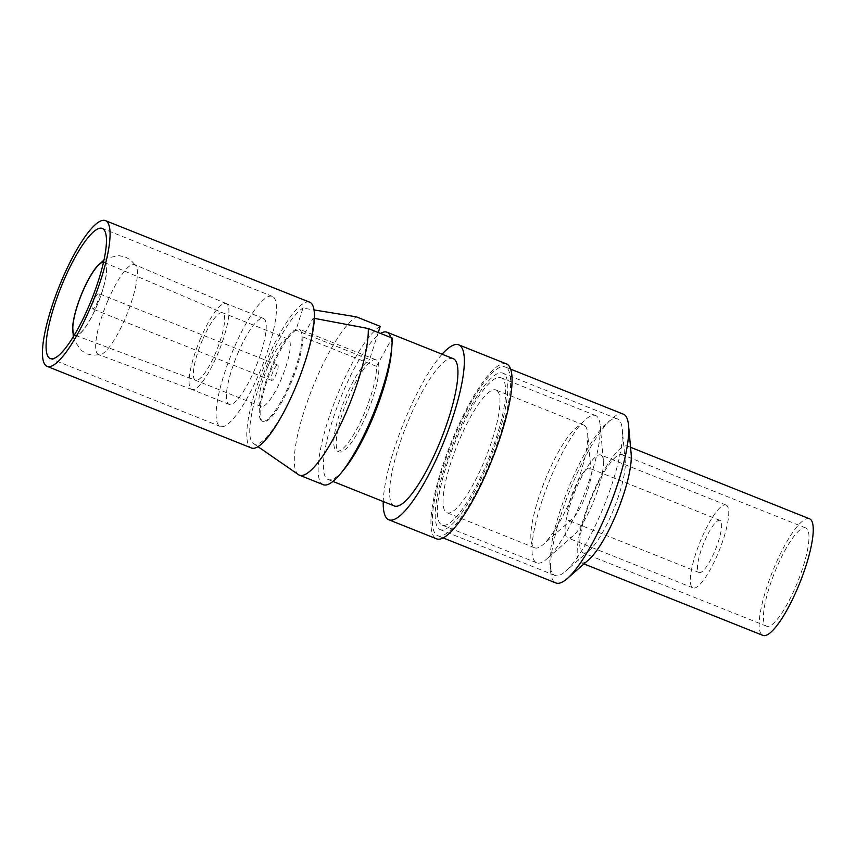 <?xml version="1.0" encoding="UTF-8"?>
<svg xmlns="http://www.w3.org/2000/svg" width="856" height="856" viewBox="0 0 856 856"><rect width="100%" height="100%" fill="white"/><g stroke="black" fill="none" stroke-linecap="round" stroke-linejoin="round"><path stroke-width="0.64" stroke-dasharray="4.28 3.21" d="M314.334 318.346L313.189 318.132L302.821 336.9A49.573 11.663 111.8 0 1 290.473 384.28A49.573 11.663 111.8 0 1 263.102 421.505A49.573 11.663 111.8 0 1 268.078 377.945A49.573 11.663 111.8 0 1 295.941 330.159L302.971 308.117L313.992 309.915M313.189 318.132A73.702 17.345 111.8 0 1 289.649 400.062A73.702 17.345 111.8 0 1 253.323 443.472A73.702 17.345 111.8 0 1 262.214 377.314A73.702 17.345 111.8 0 1 302.971 308.117M378.256 332.513L369.621 359.595L295.941 330.159M302.821 336.9L376.49 366.336A49.573 11.663 111.8 0 1 364.153 413.716A49.573 11.663 111.8 0 1 336.783 450.941A49.573 11.663 111.8 0 1 341.758 407.381A49.573 11.663 111.8 0 1 369.621 359.595M376.49 366.336L392.134 338.056M380.214 326.371A85.932 20.212 -68.2 0 0 331.914 409.2A85.932 20.212 -68.2 0 0 323.29 484.699M298.466 474.652A85.932 20.212 111.8 0 1 308.834 397.516A85.932 20.212 111.8 0 1 356.353 316.838M366.539 414.668A49.573 11.663 111.8 0 1 339.169 451.893A49.573 11.663 111.8 0 1 348.574 397.045A49.573 11.663 111.8 0 1 375.945 359.82A49.573 11.663 111.8 0 1 366.539 414.668M289.574 383.927A49.573 11.663 -68.2 0 0 298.99 329.079A49.573 11.663 -68.2 0 0 269.768 370.787A49.573 11.663 -68.2 0 0 262.204 421.152A49.573 11.663 -68.2 0 0 289.574 383.927M98.879 293.672A8.26 1.947 111.8 0 1 97.306 302.329A8.26 1.947 111.8 0 1 92.587 308.909A8.26 1.947 111.8 0 1 93.85 300.51A8.26 1.947 111.8 0 1 98.718 293.565A8.26 1.947 111.8 0 1 98.879 293.672M277.858 365.17A8.26 1.947 111.8 0 1 276.285 373.826A8.26 1.947 111.8 0 1 271.566 380.406A8.26 1.947 111.8 0 1 272.829 372.007A8.26 1.947 111.8 0 1 277.697 365.052A8.26 1.947 111.8 0 1 277.858 365.17M268.046 366.272A36.359 8.549 -68.2 0 0 261.144 406.493A36.359 8.549 -68.2 0 0 282.576 375.902A36.359 8.549 -68.2 0 0 288.119 338.965A36.359 8.549 -68.2 0 0 268.046 366.272M202.423 340.057A36.359 8.549 -68.2 0 0 195.521 380.278A36.359 8.549 -68.2 0 0 195.564 380.289A36.359 8.549 -68.2 0 0 216.953 349.687A36.359 8.549 -68.2 0 0 222.528 312.772A36.359 8.549 -68.2 0 0 222.496 312.75A36.359 8.549 -68.2 0 0 202.423 340.057M103.469 262.289A39.205 9.223 111.8 0 1 104.272 262.46A39.205 9.223 111.8 0 1 98.258 302.275A39.205 9.223 111.8 0 1 75.189 335.274A39.205 9.223 111.8 0 1 74.483 334.846M74.258 335.22A39.654 9.33 -68.2 0 0 98.354 302.307A39.654 9.33 -68.2 0 0 103.565 261.861M107.749 300.959A48.471 11.406 -68.2 0 0 98.611 354.609A48.471 11.406 -68.2 0 0 100.601 354.662A48.471 11.406 -68.2 0 0 127.127 313.81A48.471 11.406 -68.2 0 0 136.051 265.927A48.471 11.406 -68.2 0 0 134.574 264.579A48.471 11.406 -68.2 0 0 107.749 300.959M200.625 338.291A46.267 10.882 -68.2 0 0 191.84 389.48A46.267 10.882 -68.2 0 0 191.894 389.501A46.267 10.882 -68.2 0 0 219.115 350.553A46.267 10.882 -68.2 0 0 226.219 303.57A46.267 10.882 -68.2 0 0 226.166 303.548A46.267 10.882 -68.2 0 0 200.625 338.291M237.915 353.186A46.267 10.882 111.8 0 1 263.455 318.443A46.267 10.882 111.8 0 1 256.404 365.448A46.267 10.882 111.8 0 1 229.13 404.374A46.267 10.882 111.8 0 1 237.915 353.186M273.653 297.257A70.064 16.489 111.8 0 1 260.31 370.702A70.064 16.489 111.8 0 1 220.302 426.47A70.064 16.489 111.8 0 1 230.981 355.294A70.064 16.489 111.8 0 1 272.283 296.347A70.064 16.489 111.8 0 1 273.653 297.257M309.712 302.221A78.495 18.468 -68.2 0 0 263.445 368.262A78.495 18.468 -68.2 0 0 251.482 448.009M390.785 337.521A79.319 18.661 111.8 0 1 391.631 348.799M342.946 470.693A79.319 18.661 111.8 0 1 328.126 479.51A79.319 18.661 111.8 0 1 336.034 409.992A79.319 18.661 111.8 0 1 380.556 333.433M453.199 358.653A79.319 18.661 -68.2 0 0 406.45 425.389A79.319 18.661 -68.2 0 0 394.349 505.971M442.103 354.213A94.192 22.16 -68.2 0 0 383.253 501.53M506.442 363.907A94.192 22.16 -68.2 0 0 450.919 443.151A94.192 22.16 -68.2 0 0 436.56 538.841M506.998 368.155A90.886 21.379 -68.2 0 0 505.222 366.978A90.886 21.379 -68.2 0 0 451.647 443.44A90.886 21.379 -68.2 0 0 437.791 535.781A90.886 21.379 -68.2 0 0 489.685 463.428A90.886 21.379 -68.2 0 0 506.998 368.155M623.318 414.154A90.886 21.379 -68.2 0 0 569.754 490.627A90.886 21.379 -68.2 0 0 555.886 582.957M631.15 453.766A62.798 14.777 -68.2 0 0 628.775 446.907A62.798 14.777 -68.2 0 0 627.544 446.094A62.798 14.777 -68.2 0 0 590.522 498.92A62.798 14.777 -68.2 0 0 580.946 562.713A62.798 14.777 -68.2 0 0 588.853 559.642M809.498 518.779A62.798 14.777 -68.2 0 0 772.487 571.605A62.798 14.777 -68.2 0 0 762.91 635.398M806.855 528.676A52.879 12.444 -68.2 0 0 805.817 527.981A52.879 12.444 -68.2 0 0 774.648 572.471A52.879 12.444 -68.2 0 0 766.591 626.196A52.879 12.444 -68.2 0 0 796.786 584.102A52.879 12.444 -68.2 0 0 806.855 528.676M623.179 455.296A52.879 12.444 -68.2 0 0 622.141 454.611A52.879 12.444 -68.2 0 0 590.972 499.102A52.879 12.444 -68.2 0 0 582.904 552.816A52.879 12.444 -68.2 0 0 589.559 550.226A52.879 12.444 -68.2 0 0 614.073 508.325A52.879 12.444 -68.2 0 0 625.18 461.074A52.879 12.444 -68.2 0 0 623.179 455.296M619.081 420.007A84.273 19.827 -68.2 0 0 617.422 418.916A84.273 19.827 -68.2 0 0 567.753 489.825A84.273 19.827 -68.2 0 0 554.902 575.435A84.273 19.827 -68.2 0 0 565.495 571.316A84.273 19.827 -68.2 0 0 604.571 504.537A84.273 19.827 -68.2 0 0 622.269 429.209A84.273 19.827 -68.2 0 0 619.081 420.007M504.419 374.211A84.273 19.827 -68.2 0 0 502.772 373.109A84.273 19.827 -68.2 0 0 453.091 444.018A84.273 19.827 -68.2 0 0 440.241 529.639A84.273 19.827 -68.2 0 0 488.369 462.55A84.273 19.827 -68.2 0 0 504.419 374.211M502.483 378.748A79.319 18.661 -68.2 0 0 500.931 377.721A79.319 18.661 -68.2 0 0 454.172 444.457A79.319 18.661 -68.2 0 0 442.081 525.038A79.319 18.661 -68.2 0 0 487.374 461.898A79.319 18.661 -68.2 0 0 502.483 378.748M597.156 416.572A79.319 18.661 -68.2 0 0 595.605 415.535A79.319 18.661 -68.2 0 0 548.846 482.27A79.319 18.661 -68.2 0 0 536.755 562.852A79.319 18.661 -68.2 0 0 546.738 558.968A79.319 18.661 -68.2 0 0 583.514 496.116A79.319 18.661 -68.2 0 0 600.163 425.229A79.319 18.661 -68.2 0 0 597.156 416.572M601.693 455.563A44.619 10.497 -68.2 0 0 600.816 454.985A44.619 10.497 -68.2 0 0 574.515 492.521A44.619 10.497 -68.2 0 0 567.71 537.857A44.619 10.497 -68.2 0 0 573.327 535.663A44.619 10.497 -68.2 0 0 594.01 500.311A44.619 10.497 -68.2 0 0 603.373 460.442A44.619 10.497 -68.2 0 0 601.693 455.563M726.969 505.618A44.619 10.497 -68.2 0 0 726.102 505.04A44.619 10.497 -68.2 0 0 699.801 542.576A44.619 10.497 -68.2 0 0 692.996 587.901A44.619 10.497 -68.2 0 0 718.473 552.388A44.619 10.497 -68.2 0 0 726.969 505.618M720.517 520.748A28.088 6.613 -68.2 0 0 719.971 520.384A28.088 6.613 -68.2 0 0 703.407 544.02A28.088 6.613 -68.2 0 0 699.127 572.557A28.088 6.613 -68.2 0 0 715.167 550.194A28.088 6.613 -68.2 0 0 720.517 520.748M590.073 468.639A28.088 6.613 -68.2 0 0 589.517 468.264A28.088 6.613 -68.2 0 0 572.964 491.9A28.088 6.613 -68.2 0 0 568.673 520.448A28.088 6.613 -68.2 0 0 572.215 519.068A28.088 6.613 -68.2 0 0 585.237 496.812A28.088 6.613 -68.2 0 0 591.132 471.699A28.088 6.613 -68.2 0 0 590.073 468.639M585.108 425.924A66.094 15.547 -68.2 0 0 583.813 425.058A66.094 15.547 -68.2 0 0 544.855 480.676A66.094 15.547 -68.2 0 0 534.775 547.829A66.094 15.547 -68.2 0 0 543.089 544.587A66.094 15.547 -68.2 0 0 573.734 492.211A66.094 15.547 -68.2 0 0 587.612 433.136A66.094 15.547 -68.2 0 0 585.108 425.924M497.315 390.85A66.094 15.547 -68.2 0 0 496.02 389.994A66.094 15.547 -68.2 0 0 457.061 445.601A66.094 15.547 -68.2 0 0 446.982 512.755A66.094 15.547 -68.2 0 0 484.731 460.143A66.094 15.547 -68.2 0 0 497.315 390.85M253.323 443.472L257.988 446.693M375.945 359.82L298.99 329.079M339.169 451.893L336.783 450.941M263.102 421.505L262.204 421.152M277.697 365.052L98.718 293.565M271.566 380.406L92.587 308.909M288.119 338.965L222.496 312.75L104.272 262.46M261.144 406.493L195.521 380.278L75.189 335.274M73.263 336.857L74.418 340.827L81.438 350.585L87.355 353.967L92.726 355.24L100.601 354.662M103.972 259.989L107.546 257.913L119.145 255.655L125.971 257.292L130.743 260.074L136.051 265.927M226.219 303.57L134.574 264.579M191.894 389.501L98.611 354.609M263.455 318.443L226.166 303.548M229.13 404.374L191.84 389.48M272.283 296.347L102.26 228.424M220.302 426.47L50.269 358.557M332.963 481.447L328.126 479.51M510.625 369.139L505.222 366.978M443.194 537.932L437.791 535.781M630.551 447.292L627.544 446.094M583.963 563.922L580.946 562.713M805.817 527.981L622.141 454.611M766.591 626.196L582.904 552.816M625.18 461.074L622.269 429.209M589.559 550.226L565.495 571.316M617.422 418.916L502.772 373.109M554.902 575.435L440.241 529.639M595.605 415.535L500.931 377.721M536.755 562.852L442.081 525.038M603.373 460.442L600.163 425.229M573.327 535.663L546.738 558.968M726.102 505.04L600.816 454.985M692.996 587.901L567.71 537.857M719.971 520.384L589.517 468.264M699.127 572.557L568.673 520.448M591.132 471.699L587.612 433.136M572.215 519.068L543.089 544.587M583.813 425.058L496.02 389.994M534.775 547.829L446.982 512.755"/><path stroke-width="1.28" d="M313.992 309.915L356.353 316.838L380.214 326.371L378.256 332.513M368.273 328.522A85.932 20.212 111.8 0 1 341.779 422.029A85.932 20.212 111.8 0 1 299.429 475.166L323.29 484.699A85.932 20.212 -68.2 0 0 365.64 431.563A85.932 20.212 -68.2 0 0 392.134 338.056L368.273 328.522L314.334 318.346M299.429 475.166A85.932 20.212 111.8 0 1 298.466 474.652L257.988 446.693M74.483 334.846A39.205 9.223 111.8 0 1 82.583 291.885A39.205 9.223 111.8 0 1 103.469 262.289M103.565 261.861A39.654 9.33 -68.2 0 0 96.289 267.275A39.654 9.33 -68.2 0 0 82.508 291.8A39.654 9.33 -68.2 0 0 72.717 326.286A39.654 9.33 -68.2 0 0 74.258 335.22M103.629 229.333A70.064 16.489 -68.2 0 0 102.26 228.424A70.064 16.489 -68.2 0 0 60.958 287.37A70.064 16.489 -68.2 0 0 50.269 358.557A70.064 16.489 -68.2 0 0 90.287 302.778A70.064 16.489 -68.2 0 0 103.629 229.333M106.925 221.618A78.495 18.468 111.8 0 1 91.967 303.901A78.495 18.468 111.8 0 1 47.144 366.379A78.495 18.468 111.8 0 1 59.118 286.632A78.495 18.468 111.8 0 1 105.384 220.602A78.495 18.468 111.8 0 1 106.925 221.618M47.144 366.379L251.482 448.009A78.495 18.468 -68.2 0 0 296.304 385.521A78.495 18.468 -68.2 0 0 311.252 303.238A78.495 18.468 -68.2 0 0 309.712 302.221L105.384 220.602M380.556 333.433A79.319 18.661 111.8 0 1 386.976 332.203A79.319 18.661 111.8 0 1 388.538 333.23A79.319 18.661 111.8 0 1 390.785 337.521M391.631 348.799A79.319 18.661 111.8 0 1 342.946 470.693M332.963 481.447L394.349 505.971A79.319 18.661 -68.2 0 0 439.642 442.83A79.319 18.661 -68.2 0 0 454.761 359.68A79.319 18.661 -68.2 0 0 453.199 358.653L386.976 332.203M383.253 501.53A94.192 22.16 -68.2 0 0 388.838 519.785A94.192 22.16 -68.2 0 0 442.627 444.799A94.192 22.16 -68.2 0 0 460.56 346.059A94.192 22.16 -68.2 0 0 458.72 344.84A94.192 22.16 -68.2 0 0 442.103 354.213M388.838 519.785L436.56 538.841A94.192 22.16 -68.2 0 0 490.349 463.866A94.192 22.16 -68.2 0 0 508.293 365.127A94.192 22.16 -68.2 0 0 506.442 363.907L458.72 344.84M443.194 537.932L555.886 582.957A90.886 21.379 -68.2 0 0 567.325 578.506A90.886 21.379 -68.2 0 0 609.461 506.485A90.886 21.379 -68.2 0 0 628.539 425.261A90.886 21.379 -68.2 0 0 625.105 415.331A90.886 21.379 -68.2 0 0 623.318 414.154L510.625 369.139M567.325 578.506L588.853 559.642A62.798 14.777 -68.2 0 0 617.968 509.887A62.798 14.777 -68.2 0 0 631.15 453.766L628.539 425.261M583.963 563.922L762.91 635.398A62.798 14.777 -68.2 0 0 798.766 585.418A62.798 14.777 -68.2 0 0 810.728 519.592A62.798 14.777 -68.2 0 0 809.498 518.779L630.551 447.292M72.717 326.286L73.263 336.857M96.289 267.275L103.972 259.989"/></g></svg>
